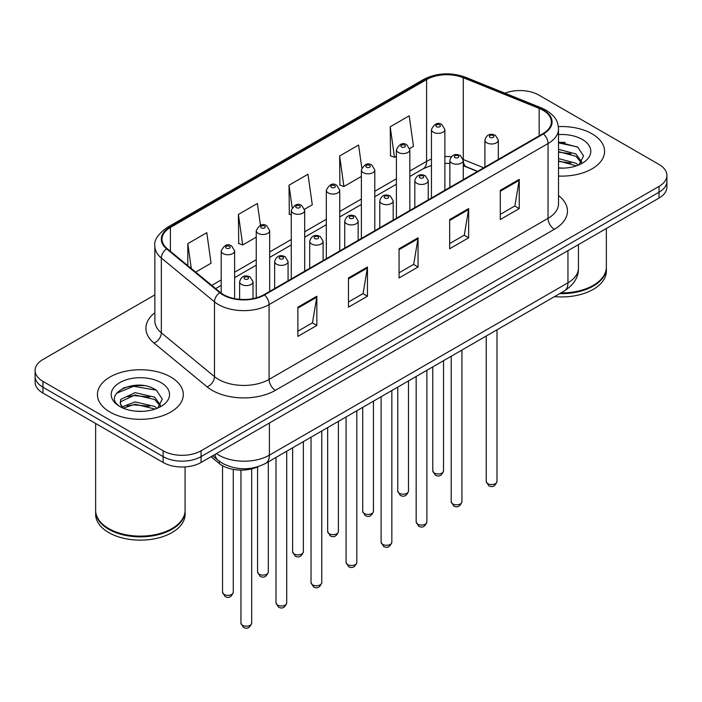 <?xml version="1.0" encoding="UTF-8"?>
<svg xmlns="http://www.w3.org/2000/svg" width="702" height="702" viewBox="0 0 702 702"><rect width="100%" height="100%" fill="white"/><g stroke="black" fill="none" stroke-linecap="round" stroke-linejoin="round"><path stroke-width="1.05" d="M477.43 171.455L464.075 166.058A35.784 20.656 0 0 0 463.276 165.742M258.143 466.654A26.834 15.497 180 0 1 219.287 463.495L211.056 456.712M591.997 133.801A42.936 24.789 0 0 0 558.362 126.606A42.936 24.789 0 0 1 591.997 133.801A42.936 24.789 0 0 1 604.571 151.325A42.936 24.789 0 0 0 591.997 133.801M170.726 377.009A42.936 24.789 0 0 0 123.938 371.639A42.936 24.789 0 0 0 97.429 394.542A42.936 24.789 0 0 0 110.003 412.065A42.936 24.789 0 0 0 156.8 417.444A42.936 24.789 0 0 0 183.31 394.542A42.936 24.789 0 0 0 170.726 377.009A42.936 24.789 0 0 0 123.938 371.639A42.936 24.789 0 0 0 97.429 394.542A42.936 24.789 0 0 0 110.003 412.065A42.936 24.789 0 0 0 156.8 417.444A42.936 24.789 0 0 0 183.31 394.542A42.936 24.789 0 0 0 170.726 377.009M542.971 110.24A28.624 16.523 180 0 1 551.36 121.929A28.624 16.523 180 0 1 542.971 133.617L264.031 294.664A28.624 16.523 180 0 1 220.34 292.453L167.199 248.64A28.624 16.523 180 0 1 162.022 239.154A28.624 16.523 180 0 1 170.402 227.474L426.597 79.563A28.624 16.523 180 0 1 463.259 77.711L539.154 108.389A28.624 16.523 180 0 1 542.971 110.24M543.48 109.951A29.344 16.936 0 0 0 539.557 108.055L463.662 77.369A29.344 16.936 0 0 0 426.088 79.273L169.902 227.176A29.344 16.936 0 0 0 166.611 248.877L219.752 292.69A29.344 16.936 0 0 0 264.531 294.954L543.48 133.906A29.344 16.936 0 0 0 543.48 109.951M154.861 294.875L42.962 359.485A26.834 15.497 0 0 0 35.1 370.437L35.1 382.125A26.834 15.497 0 0 0 42.962 393.076L163.136 462.469L163.136 456.625A26.834 15.497 0 0 0 201.088 456.625L659.038 192.225A26.834 15.497 0 0 0 666.9 181.274A26.834 15.497 0 0 1 659.038 192.225L201.088 456.625A26.834 15.497 0 0 1 163.136 456.625L42.962 387.241L163.136 456.625L163.136 450.781A26.834 15.497 0 0 0 201.088 450.781L659.038 186.381A26.834 15.497 0 0 0 666.9 175.43A26.834 15.497 0 0 0 659.038 164.47L538.864 95.086A26.834 15.497 0 0 0 504.931 93.182M35.1 376.281A26.834 15.497 0 0 0 42.962 387.241A26.834 15.497 0 0 1 35.1 376.281M297.867 307.186L297.867 336.407L316.848 325.447L316.848 296.235L297.867 307.186M297.867 331.221L312.487 322.78L316.769 297.2A7.16 4.133 -120 0 0 316.848 296.235M312.355 322.859L316.848 325.447M348.473 277.974L348.473 307.186L367.444 296.235L367.444 267.014L348.473 277.974M348.473 302L363.083 293.568L367.365 267.988A7.16 4.133 -120 0 0 367.444 267.014M362.96 293.638L367.444 296.235M500.28 190.33L500.28 219.542L519.252 208.591L519.252 179.37L500.28 190.33M500.28 214.364L514.891 205.923L519.173 180.344A7.16 4.133 -120 0 0 519.252 179.37M514.759 205.993L519.252 208.591M449.675 219.542L449.675 248.762L468.646 237.802L468.646 208.591L449.675 219.542M449.675 243.576L464.285 235.135L468.576 209.556A7.16 4.133 -120 0 0 468.646 208.591M464.162 235.214L468.646 237.802M399.069 248.762L399.069 277.974L418.05 267.014L418.05 237.802L399.069 248.762M399.069 272.788L413.689 264.356L417.971 238.777A7.16 4.133 -120 0 0 418.05 237.802M413.557 264.426L418.05 267.014M558.511 176.053A42.936 24.789 0 0 0 604.571 151.325A42.936 24.789 0 0 1 558.511 176.053M35.1 370.437A26.834 15.497 0 0 0 42.962 381.397L163.136 450.781M195.665 272.113L211.065 263.215L206.783 232.687L187.811 243.647L187.811 265.628M361.793 167.883L358.59 145.042L339.619 156.002L339.917 185.038M409.696 148.543L413.478 146.358L409.196 115.83L390.215 126.79L390.523 155.826M260.442 225.272L257.388 203.475L238.408 214.435L238.715 243.471M304.571 209.231L312.276 204.782L307.985 174.263L289.013 185.214L289.321 214.25M291.286 214.987L289.013 214.136M289.013 185.214L292.146 207.529M339.619 156.002L343.901 186.53L361.372 176.439M343.901 186.53L339.619 184.924M390.215 126.79L394.498 157.309L396.411 156.213M394.498 157.309L390.215 155.712M238.408 214.435L242.69 244.954L256.248 237.136M242.69 244.954L238.408 243.357M187.811 243.647L191.295 268.506M143.945 385.67A35.784 20.656 0 0 0 123.008 388.162M565.207 142.462A35.784 20.656 0 0 0 558.511 142.436M163.136 462.469A26.834 15.497 0 0 0 201.088 462.469L659.038 198.069A26.834 15.497 0 0 0 666.9 187.118L666.9 175.43M560.916 292.909A44.726 25.825 0 0 0 593.26 285.354A44.726 25.825 0 0 0 606.361 267.093L606.361 228.483M560.731 293.015A44.279 25.562 0 0 0 592.944 285.53A44.279 25.562 0 0 0 593.102 285.442M559.687 293.62A44.726 25.825 0 0 0 606.361 267.822A44.726 25.825 0 0 0 606.352 267.453M554.519 296.604A44.726 25.825 0 0 0 606.361 271.112L606.361 267.822M558.511 167.848L563.566 168.129M558.511 158.573L575.93 163.25L578.299 165.145M558.511 160.89L576.36 165.865M558.511 149.298L575.93 153.975L581.739 161.995M558.511 151.614L575.93 156.292L581.282 162.601M558.511 168.068A29.168 16.839 0 0 0 582.256 163.233A29.168 16.839 0 0 0 582.256 139.417A29.168 16.839 0 0 0 558.511 134.582M578.983 164.865L583.555 155.888L577.772 147.183L558.511 141.962M558.511 142.866L577.377 146.911M558.511 152.141L570.919 153.738M558.511 161.416L570.919 163.013M171.841 528.659A44.279 25.562 0 0 1 171.683 528.746A44.279 25.562 0 0 1 109.056 528.746L108.74 528.562A44.726 25.825 0 0 0 171.999 528.562A44.726 25.825 0 0 0 185.091 510.301L185.091 466.909M95.647 510.67A44.726 25.825 0 0 0 95.639 511.038A44.726 25.825 0 0 0 108.74 529.299A44.726 25.825 0 0 0 157.485 534.889A44.726 25.825 0 0 0 185.091 511.038A44.726 25.825 0 0 0 185.091 510.67M95.639 511.038L95.639 514.32A44.726 25.825 0 0 0 108.74 532.581A44.726 25.825 0 0 0 157.485 538.18A44.726 25.825 0 0 0 185.091 514.32L185.091 511.038M135.486 411.144L142.304 411.346M122.113 406.862L135.135 401.895L154.668 406.458L157.037 408.362M123.306 408.116L135.135 404.212L155.098 409.073M122.315 407.765L120.226 402.869A20.218 11.671 0 0 0 123.491 408.274M120.226 402.869L120.841 399.324L135.135 392.62L154.668 397.183L160.477 405.212M120.279 403.15L120.841 401.649L135.135 394.936L154.668 399.508L160.021 405.817M157.722 408.073L162.294 399.105L156.511 390.391C136.048 375.684 99.684 395.068 120.683 406.949L120.779 407.02M160.995 382.634A29.168 16.839 0 0 0 119.744 382.634A29.168 16.839 0 0 0 119.744 406.449A29.168 16.839 0 0 0 160.995 406.449A29.168 16.839 0 0 0 160.995 382.634M95.639 423.499L95.639 510.301A44.726 25.825 0 0 0 108.74 528.562L109.056 528.746M116.418 393.322L133.547 386.293L156.116 390.128M127.115 396.735L133.547 395.568L149.658 396.946M127.115 406.01L133.547 404.843L149.658 406.221M121.99 406.721L122.49 406.484M219.287 461.24L219.287 463.495M558.511 195.542A44.726 25.825 180 0 1 554.361 229.291L275.412 390.338A8.942 5.168 60 0 1 269.085 379.387L548.034 218.34A35.784 20.656 0 0 0 558.511 203.729L558.511 128.94A35.784 20.656 180 0 1 548.034 143.55A8.942 5.168 -120 0 0 543.48 133.906M275.412 390.338A44.726 25.825 180 0 1 212.162 390.338A44.726 25.825 180 0 1 207.151 386.89L154.01 343.076A44.726 25.825 180 0 1 154.861 312.767M218.489 379.387A35.784 20.656 0 0 0 269.085 379.387L269.085 304.598A35.784 20.656 180 0 1 214.479 301.834L161.337 258.02A35.784 20.656 180 0 1 154.861 246.174L154.861 320.963A35.784 20.656 0 0 0 161.337 332.809L214.479 376.623A35.784 20.656 0 0 0 218.489 379.387M558.511 128.94C557.932 122.789 557.362 117.673 546.182 110.24L541.479 107.959A8.942 4.186 112 0 0 539.557 108.055M541.479 107.959L465.584 77.273C450.763 72.034 436.697 72.789 423.385 79.554A8.942 5.168 60 0 1 426.088 79.273M169.902 227.176A8.942 5.168 -120 0 0 167.199 227.466C157.915 234.143 153.799 240.374 154.861 246.174M166.611 248.877A8.942 5.985 129.5 0 0 161.337 258.02L161.337 332.809A8.942 5.985 -50.5 0 1 154.01 343.076M465.584 77.273A8.942 4.186 112 0 0 463.662 77.369M219.752 292.69A8.942 5.985 129.5 0 0 214.479 301.834L214.479 376.623A8.942 5.985 -50.5 0 1 207.151 386.89M264.531 294.954A8.942 5.168 60 0 1 269.085 304.598L548.034 143.55L548.034 218.34A8.942 5.168 60 0 0 554.361 229.291M201.088 450.781L201.088 462.469M659.038 186.381L659.038 198.069M42.962 381.397L42.962 393.076M170.402 227.474L170.402 251.281M539.154 108.389L539.154 135.819M463.259 77.711L463.259 159.512A28.624 16.523 0 0 0 463.206 159.494M483.757 167.804L463.259 159.512A16.102 7.538 -68 0 0 463.259 159.916M451.289 156.721A28.624 16.523 0 0 0 444.875 156.564M431.449 159.117A28.624 16.523 0 0 0 426.597 161.363L409.828 171.042M426.597 79.563L426.597 161.363A16.102 9.293 60 0 1 423.262 168.734L409.828 176.492M396.411 178.791L374.789 191.277M361.372 199.026L339.742 211.504M326.325 219.252L304.703 231.739M291.286 239.487L269.665 251.965M256.248 259.714L234.617 272.2M221.2 279.949L211.776 285.389M477.623 171.341L466.453 166.822A16.102 7.538 -68 0 1 463.276 160.398M399.069 249.684L417.971 238.777M449.675 220.472L468.576 209.556M500.28 191.251L519.173 180.344M348.473 278.896L367.365 267.988M297.867 308.117L316.769 297.2M216.4 453.624A35.784 20.656 0 0 0 218.805 455.159A35.784 20.656 0 0 0 269.401 455.159L567.953 282.792A35.784 20.656 0 0 0 578.439 268.19C578.694 277.062 573.973 284.661 564.25 290.988L265.698 463.355A17.892 10.328 60 0 0 269.401 455.159L269.401 423.025M567.953 250.658L567.953 282.792A17.892 10.328 60 0 1 564.25 290.988M214.952 454.466A17.892 11.969 129.5 0 0 218.068 460.284L212.636 455.8M496.981 481.493C495.208 486.319 492.462 487.732 488.741 485.731L486.24 481.493A5.37 3.098 0 0 0 487.811 483.687A5.37 3.098 0 0 0 493.664 484.354A5.37 3.098 0 0 0 496.981 481.493L496.981 329.826M486.863 142.857A6.713 3.87 180 0 1 484.898 140.11C486.618 134.608 490.128 133.011 495.428 135.328L498.323 140.11A6.713 3.87 180 0 1 494.182 143.691A6.713 3.87 180 0 1 486.863 142.857M493.19 135.547A2.238 1.29 0 0 0 490.031 135.547A2.238 1.29 0 0 0 490.031 137.373A2.238 1.29 0 0 0 493.19 137.373A2.238 1.29 0 0 0 493.19 135.547M434.362 473.06A5.37 3.098 0 0 0 440.215 473.727A5.37 3.098 0 0 0 443.532 470.866C441.76 475.693 439.013 477.106 435.293 475.105L432.792 470.866A5.37 3.098 0 0 0 434.362 473.06M444.875 190.251L444.875 129.484A6.713 3.87 180 0 1 440.733 133.064A6.713 3.87 180 0 1 433.415 132.23A6.713 3.87 180 0 1 431.449 129.484L431.449 197.999M436.583 126.746A2.238 1.29 0 0 0 439.742 126.746A2.238 1.29 0 0 0 439.742 124.921A2.238 1.29 0 0 0 436.583 124.921A2.238 1.29 0 0 0 436.583 126.746M461.934 501.728C460.17 506.554 457.423 507.967 453.703 505.966L451.202 501.728A5.37 3.098 0 0 0 452.772 503.913A5.37 3.098 0 0 0 458.625 504.589A5.37 3.098 0 0 0 461.934 501.728L461.934 350.052M451.825 163.083A6.713 3.87 180 0 1 449.859 160.346C451.57 154.844 455.08 153.247 460.389 155.563L463.276 160.346A6.713 3.87 180 0 1 459.134 163.926A6.713 3.87 180 0 1 451.825 163.083M458.152 155.783A2.238 1.29 0 0 0 454.984 155.783A2.238 1.29 0 0 0 454.984 157.608A2.238 1.29 0 0 0 458.152 157.608A2.238 1.29 0 0 0 458.152 155.783M426.895 521.955C425.122 526.781 422.385 528.194 418.655 526.193L416.163 521.955A5.37 3.098 0 0 0 417.734 524.148A5.37 3.098 0 0 0 423.578 524.824A5.37 3.098 0 0 0 426.895 521.955L426.895 370.287M416.786 183.319A6.713 3.87 180 0 1 414.821 180.581C416.532 175.07 420.042 173.473 425.342 175.79L428.238 180.581A6.713 3.87 180 0 1 424.096 184.152A6.713 3.87 180 0 1 416.786 183.319M423.104 176.009A2.238 1.29 0 0 0 419.945 176.009A2.238 1.29 0 0 0 419.945 177.834A2.238 1.29 0 0 0 423.104 177.834A2.238 1.29 0 0 0 423.104 176.009M391.848 542.19C390.084 547.016 387.337 548.429 383.617 546.428L381.116 542.19A5.37 3.098 0 0 0 382.687 544.383A5.37 3.098 0 0 0 388.539 545.05A5.37 3.098 0 0 0 391.848 542.19L391.848 390.514M381.739 203.545A6.713 3.87 180 0 1 379.773 200.807C381.493 195.305 385.003 193.708 390.303 196.025L393.19 200.807A6.713 3.87 180 0 1 389.048 204.387A6.713 3.87 180 0 1 381.739 203.545M388.066 196.244A2.238 1.29 0 0 0 384.907 196.244A2.238 1.29 0 0 0 384.907 198.069A2.238 1.29 0 0 0 388.066 198.069A2.238 1.29 0 0 0 388.066 196.244M356.809 562.416C355.045 567.251 352.299 568.664 348.578 566.654L346.077 562.416A5.37 3.098 0 0 0 347.648 564.61A5.37 3.098 0 0 0 353.501 565.285A5.37 3.098 0 0 0 356.809 562.416L356.809 410.749M346.7 223.78A6.713 3.87 180 0 1 344.735 221.042C346.446 215.532 349.956 213.943 355.265 216.251L358.152 221.042A6.713 3.87 180 0 1 354.01 224.622A6.713 3.87 180 0 1 346.7 223.78M353.027 216.47A2.238 1.29 0 0 0 349.859 216.47A2.238 1.29 0 0 0 349.859 218.304A2.238 1.29 0 0 0 353.027 218.304A2.238 1.29 0 0 0 353.027 216.47M399.324 493.287A5.37 3.098 0 0 0 405.177 493.962A5.37 3.098 0 0 0 408.485 491.102C406.721 495.928 403.975 497.341 400.254 495.34L397.753 491.102A5.37 3.098 0 0 0 399.324 493.287M409.828 210.486L409.828 149.719A6.713 3.87 180 0 1 405.686 153.299A6.713 3.87 180 0 1 398.376 152.457A6.713 3.87 180 0 1 396.411 149.719L396.411 218.234M401.535 146.981A2.238 1.29 0 0 0 404.703 146.981A2.238 1.29 0 0 0 404.703 145.156A2.238 1.29 0 0 0 401.535 145.156A2.238 1.29 0 0 0 401.535 146.981M364.285 513.522A5.37 3.098 0 0 0 370.13 514.197A5.37 3.098 0 0 0 373.446 511.328C371.674 516.154 368.936 517.567 365.207 515.566L362.715 511.328A5.37 3.098 0 0 0 364.285 513.522M374.789 230.712L374.789 169.954A6.713 3.87 180 0 1 370.647 173.526A6.713 3.87 180 0 1 363.338 172.692A6.713 3.87 180 0 1 361.372 169.954L361.372 238.461M366.497 167.208A2.238 1.29 0 0 0 369.656 167.208A2.238 1.29 0 0 0 369.656 165.382A2.238 1.29 0 0 0 366.497 165.382A2.238 1.29 0 0 0 366.497 167.208M329.238 533.757A5.37 3.098 0 0 0 335.091 534.424A5.37 3.098 0 0 0 338.399 531.563C336.635 536.389 333.889 537.802 330.168 535.802L327.667 531.563A5.37 3.098 0 0 0 329.238 533.757M339.742 250.947L339.742 190.181A6.713 3.87 180 0 1 335.6 193.761A6.713 3.87 180 0 1 328.29 192.918A6.713 3.87 180 0 1 326.325 190.181L326.325 258.696M331.458 187.443A2.238 1.29 0 0 0 334.617 187.443A2.238 1.29 0 0 0 334.617 185.618A2.238 1.29 0 0 0 331.458 185.618A2.238 1.29 0 0 0 331.458 187.443M321.77 582.651C319.998 587.477 317.251 588.89 313.531 586.89L311.03 582.651A5.37 3.098 0 0 0 312.609 584.845A5.37 3.098 0 0 0 318.454 585.512A5.37 3.098 0 0 0 321.77 582.651L321.77 430.984M311.653 244.006A6.713 3.87 180 0 1 309.696 241.269C311.407 235.767 314.917 234.17 320.217 236.486L323.113 241.269A6.713 3.87 180 0 1 318.971 244.849A6.713 3.87 180 0 1 311.653 244.006M317.98 236.706A2.238 1.29 0 0 0 314.821 236.706A2.238 1.29 0 0 0 314.821 238.531A2.238 1.29 0 0 0 317.98 238.531A2.238 1.29 0 0 0 317.98 236.706M286.723 602.886C284.959 607.713 282.213 609.125 278.492 607.125L275.991 602.886A5.37 3.098 0 0 0 277.562 605.071A5.37 3.098 0 0 0 283.415 605.747A5.37 3.098 0 0 0 286.723 602.886L286.723 451.211M276.614 264.242A6.713 3.87 180 0 1 274.649 261.504C276.369 256.002 279.87 254.405 285.179 256.713L288.066 261.504A6.713 3.87 180 0 1 283.924 265.084A6.713 3.87 180 0 1 276.614 264.242M282.941 256.941A2.238 1.29 0 0 0 279.773 256.941A2.238 1.29 0 0 0 279.773 258.766A2.238 1.29 0 0 0 282.941 258.766A2.238 1.29 0 0 0 282.941 256.941M251.685 623.113C249.921 627.939 247.174 629.352 243.445 627.351L240.953 623.113A5.37 3.098 0 0 0 242.523 625.307A5.37 3.098 0 0 0 248.368 625.973A5.37 3.098 0 0 0 251.685 623.113L251.685 468.883M241.576 284.477A6.713 3.87 180 0 1 239.61 281.73C241.321 276.228 244.831 274.631 250.131 276.948L253.027 281.73A6.713 3.87 180 0 1 248.885 285.31A6.713 3.87 180 0 1 241.576 284.477M247.903 277.167A2.238 1.29 0 0 0 244.735 277.167A2.238 1.29 0 0 0 244.735 278.992A2.238 1.29 0 0 0 247.903 278.992A2.238 1.29 0 0 0 247.903 277.167M294.199 553.983A5.37 3.098 0 0 0 300.052 554.659A5.37 3.098 0 0 0 303.361 551.79C301.597 556.616 298.85 558.037 295.13 556.028L292.629 551.79A5.37 3.098 0 0 0 294.199 553.983M304.703 271.174L304.703 210.416A6.713 3.87 180 0 1 300.561 213.987A6.713 3.87 180 0 1 293.252 213.154A6.713 3.87 180 0 1 291.286 210.416L291.286 278.922M296.411 207.678A2.238 1.29 0 0 0 299.578 207.678A2.238 1.29 0 0 0 299.578 205.844A2.238 1.29 0 0 0 296.411 205.844A2.238 1.29 0 0 0 296.411 207.678M259.161 574.218A5.37 3.098 0 0 0 265.005 574.885A5.37 3.098 0 0 0 268.322 572.025C266.549 576.851 263.803 578.264 260.082 576.263L257.581 572.025A5.37 3.098 0 0 0 259.161 574.218M269.665 291.409L269.665 230.642A6.713 3.87 180 0 1 265.523 234.222A6.713 3.87 180 0 1 258.204 233.38A6.713 3.87 180 0 1 256.248 230.642L256.248 297.859M261.372 227.904A2.238 1.29 0 0 0 264.531 227.904A2.238 1.29 0 0 0 264.531 226.079A2.238 1.29 0 0 0 261.372 226.079A2.238 1.29 0 0 0 261.372 227.904M224.113 594.445A5.37 3.098 0 0 0 229.966 595.12A5.37 3.098 0 0 0 233.275 592.26C231.511 597.086 228.764 598.499 225.044 596.498L222.543 592.26A5.37 3.098 0 0 0 224.113 594.445M234.617 298.631L234.617 250.877A6.713 3.87 180 0 1 230.475 254.457A6.713 3.87 180 0 1 223.166 253.615A6.713 3.87 180 0 1 221.2 250.877L221.2 293.129M226.334 248.139A2.238 1.29 0 0 0 229.493 248.139A2.238 1.29 0 0 0 229.493 246.314A2.238 1.29 0 0 0 226.334 246.314A2.238 1.29 0 0 0 226.334 248.139M423.385 79.554L167.199 227.466M466.453 166.822L463.276 165.698M449.859 163.399L444.875 163.364M431.449 165.382L423.262 168.734M396.411 184.24L374.789 196.718M361.372 204.466L339.742 216.953M326.325 224.701L304.703 237.179M291.286 244.928L269.665 257.415M256.248 265.163L234.617 277.65M221.2 285.389L215.654 288.592M265.698 463.355C251.298 470.586 236.907 470.586 222.508 463.355L218.068 460.284M578.439 268.19L578.439 244.603M486.24 481.493L486.24 336.021M484.898 167.137L484.898 140.11M498.323 159.398L498.323 140.11M443.532 470.866L443.532 360.679M444.875 129.484L441.979 124.702C438.092 121.894 434.582 123.491 431.449 129.484M432.792 470.866L432.792 366.883M451.202 501.728L451.202 356.256M449.859 187.373L449.859 160.346M463.276 179.624L463.276 160.346M416.163 521.955L416.163 376.483M414.821 207.599L414.821 180.581M428.238 199.859L428.238 180.581M381.116 542.19L381.116 396.718M379.773 227.834L379.773 200.807M393.19 220.086L393.19 200.807M346.077 562.416L346.077 416.944M344.735 248.069L344.735 221.042M358.152 240.321L358.152 221.042M408.485 491.102L408.485 380.914M409.828 149.719L406.941 144.937C403.045 142.12 399.535 143.717 396.411 149.719M397.753 491.102L397.753 387.109M373.446 511.328L373.446 401.149M374.789 169.954L371.893 165.163C368.006 162.355 364.496 163.952 361.372 169.954M362.715 511.328L362.715 407.344M338.399 531.563L338.399 421.375M339.742 190.181L336.855 185.398C332.959 182.581 329.457 184.178 326.325 190.181M327.667 531.563L327.667 427.571M311.03 582.651L311.03 437.179M309.696 268.296L309.696 241.269M323.113 260.547L323.113 241.269M275.991 602.886L275.991 457.406M274.649 288.531L274.649 261.504M288.066 280.782L288.066 261.504M240.953 623.113L240.953 470.103M239.61 299.324L239.61 281.73M253.027 298.613L253.027 281.73M303.361 551.79L303.361 441.611M304.703 210.416L301.816 205.625C297.92 202.817 294.41 204.414 291.286 210.416M292.629 551.79L292.629 447.806M268.322 572.025L268.322 461.837M269.665 230.642L266.769 225.86C262.881 223.052 259.371 224.64 256.248 230.642M257.581 572.025L257.581 466.909M233.275 592.26L233.275 469.401M234.617 250.877L231.73 246.086C227.834 243.278 224.324 244.875 221.2 250.877M222.543 592.26L222.543 465.707"/></g></svg>
